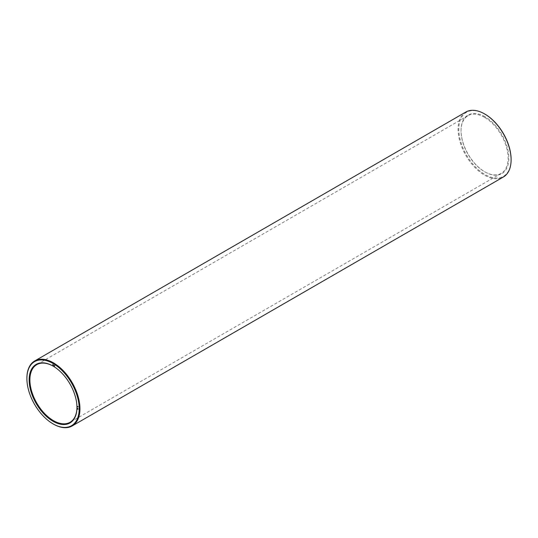 <?xml version="1.0" encoding="UTF-8"?>
<svg xmlns="http://www.w3.org/2000/svg" width="538" height="538" viewBox="0 0 538 538"><rect width="100%" height="100%" fill="white"/><g stroke="black" fill="none" stroke-linecap="round" stroke-linejoin="round"><path stroke-width="0.4" stroke-dasharray="2.69 2.02" d="M484.953 116.719A33.807 19.523 -120 0 0 461.046 130.519A33.807 19.523 -120 0 0 484.953 171.925A33.807 19.523 -120 0 0 508.861 158.125A33.807 19.523 -120 0 0 484.953 116.719M484.765 114.022A36.981 21.352 -120 0 0 458.806 129.295A36.981 21.352 -120 0 0 484.893 174.48A36.981 21.352 -120 0 0 511.1 159.631M484.577 117.365A33.282 19.213 -120 0 0 467.939 115.717A33.282 19.213 -120 0 0 461.046 130.949A33.282 19.213 -120 0 0 484.577 171.709A33.282 19.213 -120 0 0 501.221 173.357A33.282 19.213 -120 0 0 506.319 146.692A33.282 19.213 -120 0 0 484.577 117.365M465.827 112.052A37.505 21.655 -120 0 0 465.827 155.361A37.505 21.655 -120 0 0 503.333 177.015M76.954 407.266A33.282 19.213 -120 0 0 76.954 407.051A33.282 19.213 -120 0 0 53.423 366.291A33.282 19.213 -120 0 0 53.235 366.183M53.423 366.291L53.047 366.075L53.423 366.291M26.9 378.369A37.505 21.655 -120 0 0 53.235 423.978M77.66 409.613L77.997 409.425M77.949 409.196L77.849 408.705L78.138 409.088M78.118 408.678L77.828 408.295L78.138 408.665M77.707 407.125L78.259 406.775L77.781 406.298M77.714 406.486L77.909 406.822M54.842 365.995L54.836 365.611L55.078 365.874M54.533 365.638L54.721 365.948L54.721 365.531M54.203 365.45L54.392 365.759L54.392 365.342M53.686 365.282L53.625 364.919L53.874 365.174M53.329 364.946L53.518 365.255L53.518 364.838M52.993 364.751L53.181 365.06L53.181 364.643M52.489 364.656L52.455 364.287L52.704 364.582M484.577 171.709L484.953 171.925M461.046 130.949L461.046 130.519M467.939 115.717L36.779 364.643M501.221 173.357L70.061 422.283M76.954 407.051L76.954 407.481"/><path stroke-width="0.81" d="M511.1 159.631A36.981 21.352 -120 0 0 511.1 159.416A36.981 21.352 -120 0 0 484.953 114.13A36.981 21.352 -120 0 0 484.765 114.022M53.235 423.978A37.505 21.655 -120 0 0 53.423 424.085A37.505 21.655 -120 0 0 72.173 425.948L503.333 177.015A37.505 21.655 -120 0 0 511.1 159.847A37.505 21.655 -120 0 0 484.577 113.915L484.953 114.13L484.577 113.915A37.505 21.655 -120 0 0 465.827 112.052L34.667 360.985A37.505 21.655 -120 0 0 26.9 378.153A37.505 21.655 -120 0 0 26.9 378.369M53.235 366.183A33.282 19.213 -120 0 0 36.779 364.643A33.282 19.213 -120 0 0 36.779 403.07A33.282 19.213 -120 0 0 70.061 422.283A33.282 19.213 -120 0 0 76.954 407.266M72.173 425.948A37.505 21.655 -120 0 0 77.923 395.887A37.505 21.655 -120 0 0 53.423 362.841A37.505 21.655 -120 0 0 34.667 360.985M53.047 366.075L53.047 366.075A33.807 19.523 -120 0 0 29.139 379.875A33.807 19.523 -120 0 0 53.047 421.281A33.807 19.523 -120 0 0 76.954 407.481A33.807 19.523 -120 0 0 53.047 366.075L53.047 366.075M53.047 363.486A36.981 21.352 -120 0 0 26.9 378.584A36.981 21.352 -120 0 0 53.047 423.87A36.981 21.352 -120 0 0 79.194 408.772A36.981 21.352 -120 0 0 53.047 363.486M77.949 409.196L77.64 408.826L77.949 409.196M77.949 408.772L77.64 408.403L77.949 408.772M78.057 406.701L77.519 406.506L77.795 406.99L78.057 406.721M54.533 365.638L54.533 366.055L54.533 365.638M54.203 365.45L54.203 365.867L54.203 365.45M53.329 364.946L53.329 365.363L53.329 364.946M52.993 364.751L52.993 365.168L52.993 364.751M511.1 159.416L511.1 159.847M53.047 423.87L53.423 424.085M26.9 378.584L26.9 378.153"/></g></svg>
